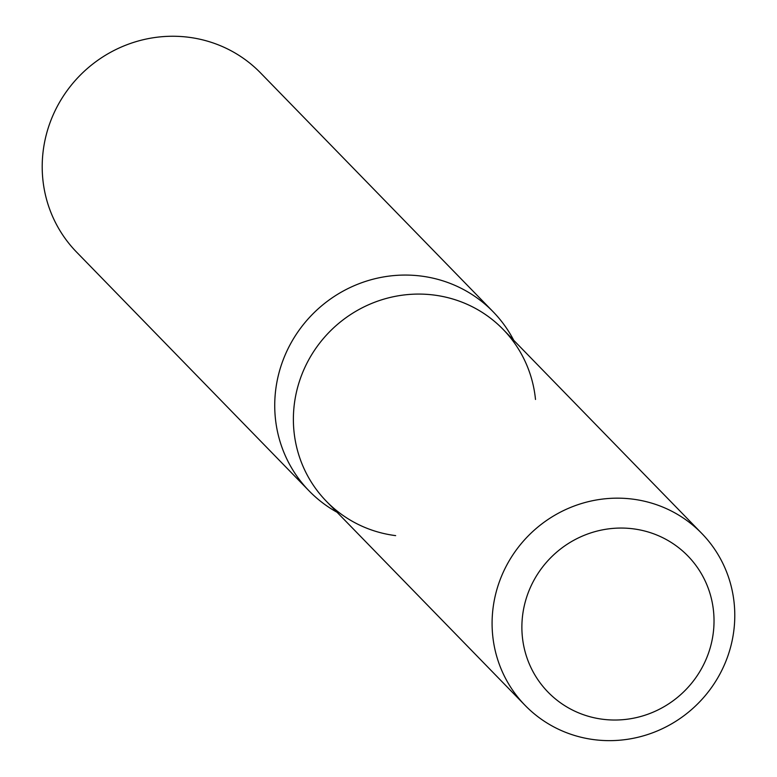 <?xml version="1.0" encoding="UTF-8"?>
<svg xmlns="http://www.w3.org/2000/svg" width="777" height="777" viewBox="0 0 777 777"><rect width="100%" height="100%" fill="white"/><g stroke="black" fill="none" stroke-linecap="round" stroke-linejoin="round"><path stroke-width="1.17" d="M522.115 620.483A97.591 94.435 135.8 0 0 548.028 692.122A97.591 94.435 135.8 0 0 650.252 713.335A97.591 94.435 135.8 0 0 713.791 627.602A97.591 94.435 135.8 0 0 687.878 555.963A97.591 94.435 135.8 0 0 585.654 534.751A97.591 94.435 135.8 0 0 522.115 620.483A97.591 94.435 135.8 0 0 548.028 692.122A97.591 94.435 135.8 0 0 650.252 713.335A97.591 94.435 135.8 0 0 713.791 627.602A97.591 94.435 135.8 0 0 687.878 555.963A97.591 94.435 135.8 0 0 585.654 534.751A97.591 94.435 135.8 0 0 522.115 620.483M535.499 399.465A123.271 119.289 135.8 0 0 413.005 294.211A123.271 119.289 135.8 0 0 293.677 410.829A123.271 119.289 135.8 0 0 395.658 535.625M513.733 340.297A128.409 124.262 135.8 0 0 493.142 311.781A128.409 124.262 135.8 0 0 358.634 283.877A128.409 124.262 135.8 0 0 275.039 396.688A128.409 124.262 135.8 0 0 309.139 490.947A128.409 124.262 135.8 0 0 337.092 512.286M493.142 311.781L260.606 72.97A128.409 124.262 135.8 0 0 126.107 45.056A128.409 124.262 135.8 0 0 42.512 157.867A128.409 124.262 135.8 0 0 76.602 252.127L309.139 490.947M701.757 533.411L503.049 329.331A123.271 119.289 135.8 0 0 373.931 302.535A123.271 119.289 135.8 0 0 293.677 410.829A123.271 119.289 135.8 0 0 326.408 501.32L525.116 705.399A123.271 119.289 135.8 0 0 654.234 732.187A123.271 119.289 135.8 0 0 734.488 623.892A123.271 119.289 135.8 0 0 701.757 533.411A123.271 119.289 135.8 0 0 572.639 506.614A123.271 119.289 135.8 0 0 492.385 614.908A123.271 119.289 135.8 0 0 525.116 705.399"/></g></svg>
